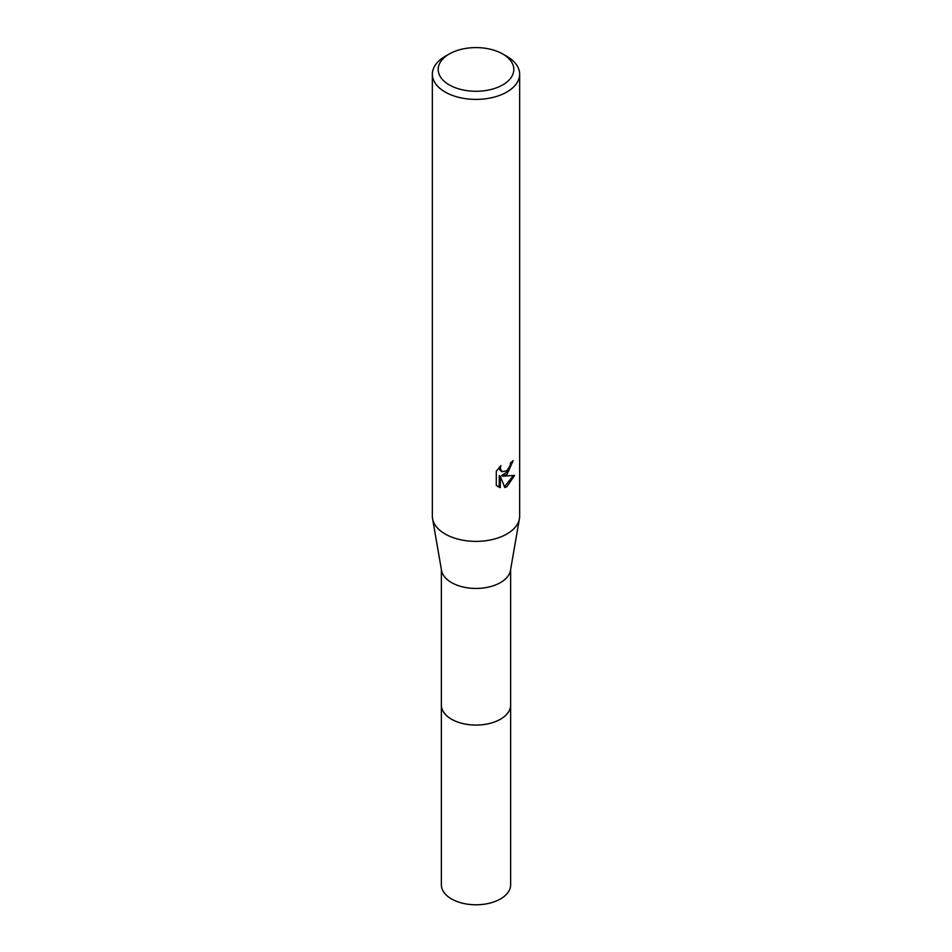 <?xml version="1.0" encoding="UTF-8"?>
<svg xmlns="http://www.w3.org/2000/svg" width="952" height="952" viewBox="0 0 952 952"><rect width="100%" height="100%" fill="white"/><g stroke="black" fill="none" stroke-linecap="round" stroke-linejoin="round"><path stroke-width="1.43" d="M510.629 704.504A34.641 20.004 180 0 1 510.641 705.075A34.629 19.992 180 0 1 500.49 719.2A34.629 19.992 180 0 1 462.743 723.544A34.629 19.992 180 0 1 441.371 705.063A34.641 20.004 180 0 1 441.371 704.504M510.629 704.67A34.641 20.004 180 0 1 500.49 719.224A34.641 20.004 180 0 1 462.422 723.472A34.641 20.004 180 0 1 441.371 704.67M502.751 54.002L506.869 56.37A43.649 25.204 180 0 1 519.649 74.197L519.649 516.174A43.649 25.204 180 0 1 519.435 518.685L510.462 570.438A34.629 19.992 180 0 1 500.49 582.588A34.629 19.992 180 0 1 464.362 587.277A34.629 19.992 180 0 1 441.538 570.438L432.565 518.685A43.649 25.204 180 0 1 432.351 516.174L432.351 74.197A43.649 25.204 180 0 1 445.131 56.37L449.249 54.002A37.83 21.848 180 0 1 502.751 54.002A37.83 21.848 180 0 1 502.751 84.883A37.83 21.848 180 0 1 449.249 84.883A37.83 21.848 180 0 1 449.249 54.002L445.131 56.37M519.435 518.685A43.649 25.204 180 0 1 506.869 533.989A43.649 25.204 180 0 1 461.327 539.903A43.649 25.204 180 0 1 432.565 518.685M504.81 487.579L500.288 476.286L500.288 487.674L496.301 485.33L496.301 471.276L500.895 465.587L500.276 468.384L501.966 471.716L506.869 470.812L510.022 465.766L510.486 462.85A43.649 25.204 0 0 0 513.14 460.637L506.869 474.584L502.68 476.155L514.639 475.393L506.869 486.71L504.81 487.567M519.649 74.197A43.649 25.204 180 0 1 506.869 92.011A43.649 25.204 180 0 1 459.292 97.485A43.649 25.204 180 0 1 432.351 74.197M512.009 461.649L508.725 470.954L501.644 475.56L502.68 476.155M501.966 471.716L499.669 469.776L499.241 467.325M497.67 486.496L499.241 487.067L499.241 475.679L500.288 476.286M504.489 486.746L513.271 475.714M499.241 487.067L500.288 487.674M441.359 705.075A34.641 20.004 180 0 0 451.498 719.224A34.641 20.004 180 0 0 489.257 723.556A34.641 20.004 180 0 0 510.641 705.075L510.629 884.789A34.629 19.992 180 0 1 489.257 903.258A34.629 19.992 180 0 1 451.51 898.926A34.629 19.992 180 0 1 441.371 884.789L441.371 569.451M510.629 705.063L510.629 569.451"/></g></svg>
